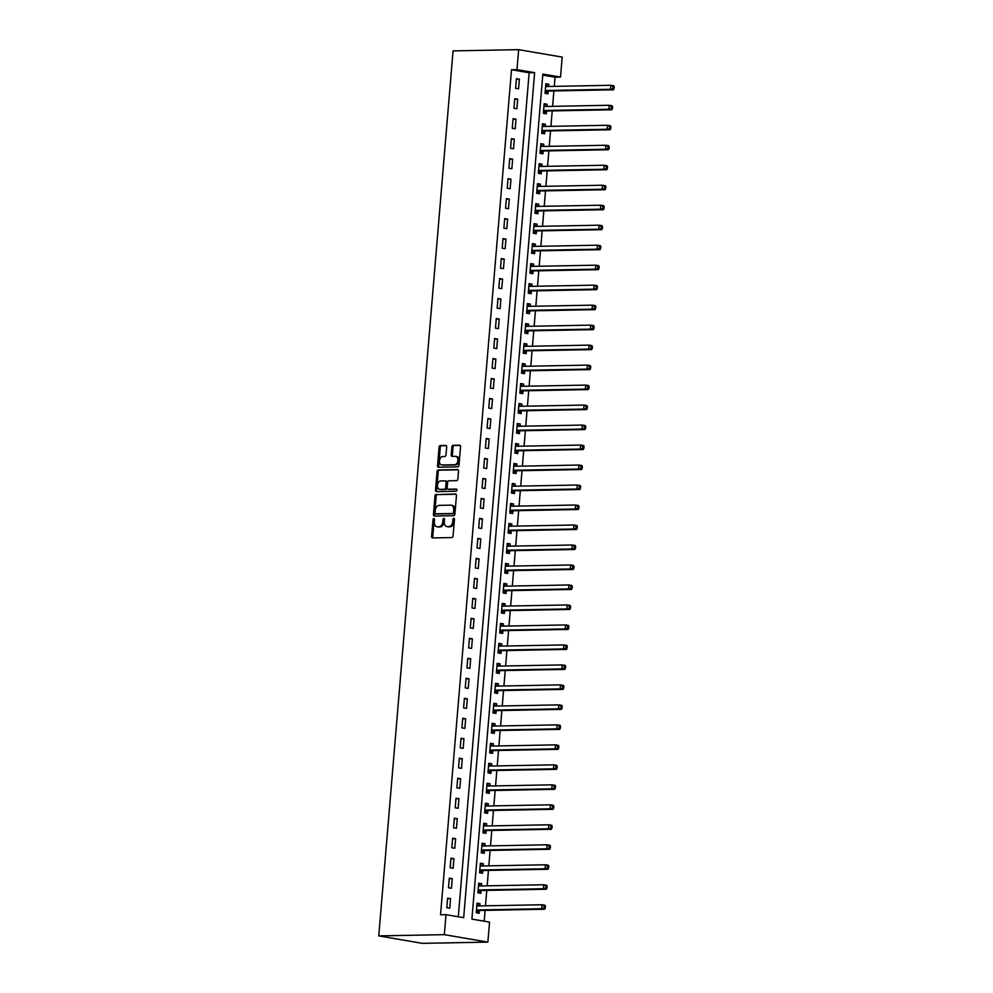 <?xml version="1.0" encoding="UTF-8"?>
<svg xmlns="http://www.w3.org/2000/svg" width="993" height="993" viewBox="0 0 993 993"><rect width="100%" height="100%" fill="white"/><g stroke="black" fill="none" stroke-linecap="round" stroke-linejoin="round"><path stroke-width="1.49" d="M433.842 518.594A1.105 0.745 -80.3 0 0 432.998 519.711L431.607 536.381A1.576 1.067 -80.3 0 0 432.538 537.933L451.852 537.573A1.576 1.067 -80.3 0 0 453.056 535.972L454.459 519.302A1.105 0.745 -80.3 0 0 452.957 519.327L452.771 521.486A5.064 3.401 -80.3 0 1 448.923 526.575L447.309 526.6A5.064 3.401 -80.3 0 1 446.875 526.575A5.064 3.401 -80.3 0 1 444.305 521.648L444.479 519.488A1.105 0.745 -80.3 0 0 442.977 519.513L442.804 521.673A5.064 3.401 -80.3 0 1 438.943 526.762L437.33 526.799A5.064 3.401 -80.3 0 1 436.895 526.762A5.064 3.401 -80.3 0 1 434.326 521.834L434.5 519.674A1.105 0.745 -80.3 0 0 433.842 518.594M434.45 519.14A1.105 0.745 -80.3 0 0 434.177 519.91L432.774 536.58A1.576 1.067 -80.3 0 0 433.184 537.921M454.409 518.768A1.105 0.745 -80.3 0 0 454.136 519.538L453.95 521.685L452.771 521.486M444.43 518.954A1.105 0.745 -80.3 0 0 444.156 519.724L443.97 521.884L442.804 521.673M446.651 447.011A1.576 1.067 -80.3 0 0 445.72 445.46L440.296 445.572A1.576 1.067 -80.3 0 0 439.092 447.16L437.541 465.68A1.576 1.067 -80.3 0 0 438.484 467.231L457.785 466.859A1.576 1.067 -80.3 0 0 459.002 465.27L460.553 446.751A1.576 1.067 -80.3 0 0 459.61 445.199L453.069 445.323A1.576 1.067 -80.3 0 0 451.865 446.912L451.194 454.844A1.576 1.067 -80.3 0 0 452.138 456.395L455.377 456.333A4.233 2.842 -80.3 0 1 455.75 456.358A4.233 2.842 -80.3 0 1 457.872 460.74A4.233 2.842 -80.3 0 1 454.682 464.724L441.959 464.972A4.233 2.842 -80.3 0 1 441.6 464.935A4.233 2.842 -80.3 0 1 439.477 460.553A4.233 2.842 -80.3 0 1 442.667 456.569L444.79 456.532A1.576 1.067 -80.3 0 0 445.994 454.943L446.651 447.011M458.282 916.775L529.157 72.762L511.507 69.733L516.968 69.634L518.656 49.65L453.069 50.891L378.755 935.89L422.298 943.35L487.873 942.109L489.561 922.125L471.898 919.108L542.861 74.065L560.511 77.094L562.199 57.11L518.656 49.65M511.507 69.733L440.544 914.776L446.018 914.677L444.33 934.661L378.755 935.89M436.2 494.377A1.576 1.067 -80.3 0 0 434.996 495.966L433.444 514.486A1.576 1.067 -80.3 0 0 434.375 516.037L453.689 515.677A1.576 1.067 -80.3 0 0 454.893 514.089L456.457 495.569A1.576 1.067 -80.3 0 0 455.514 494.017L437.379 494.576A1.576 1.067 -80.3 0 0 436.175 496.165L434.611 514.684A1.576 1.067 -80.3 0 0 435.021 516.025M435.493 490.083L437.044 471.563A1.576 1.067 -80.3 0 1 438.248 469.974L457.562 469.615A1.576 1.067 -80.3 0 1 458.505 471.154L457.835 479.085A1.576 1.067 -80.3 0 1 456.631 480.674L448.799 480.823A1.576 1.067 -80.3 0 0 447.595 482.412L447.148 487.675A1.576 1.067 -80.3 0 0 448.091 489.214L456.246 489.065A1.105 0.745 -80.3 0 1 456.06 491.262L436.436 491.634A1.576 1.067 -80.3 0 1 435.493 490.083L436.672 490.281L438.223 471.762L437.044 471.563M449.755 908.235L450.561 898.653L447.62 898.144L446.813 907.739L449.755 908.235M451.43 888.251L452.237 878.656L449.295 878.16L448.488 887.754L451.43 888.251M453.106 868.267L453.913 858.672L450.971 858.175L450.164 867.758L453.106 868.267M454.782 848.283L455.588 838.688L452.647 838.179L451.84 847.774L454.782 848.283M456.47 828.299L457.276 818.704L454.335 818.195L453.528 827.79L456.47 828.299M458.145 808.302L458.952 798.72L456.01 798.211L455.204 807.805L458.145 808.302M459.821 788.318L460.628 778.723L457.686 778.227L456.879 787.821L459.821 788.318M461.497 768.334L462.304 758.739L459.362 758.242L458.555 767.825L461.497 768.334M463.185 748.35L463.979 738.755L461.037 738.246L460.231 747.841L463.185 748.35M464.861 728.365L465.667 718.771L462.726 718.262L461.919 727.857L464.861 728.365M466.536 708.369L467.343 698.787L464.401 698.278L463.594 707.872L466.536 708.369M468.212 688.385L469.019 678.79L466.077 678.293L465.27 687.888L468.212 688.385M469.888 668.401L470.694 658.806L467.753 658.309L466.946 667.892L469.888 668.401M471.576 648.417L472.37 638.822L469.428 638.313L468.634 647.908L471.576 648.417M473.251 628.432L474.058 618.838L471.116 618.329L470.31 627.924L473.251 628.432M474.927 608.436L475.734 598.853L472.792 598.345L471.985 607.939L474.927 608.436M476.603 588.452L477.41 578.857L474.468 578.36L473.661 587.955L476.603 588.452M478.278 568.468L479.085 558.873L476.144 558.376L475.337 567.959L478.278 568.468M479.967 548.484L480.773 538.889L477.832 538.38L477.025 547.975L479.967 548.484M481.642 528.499L482.449 518.905L479.507 518.396L478.7 527.991L481.642 528.499M483.318 508.503L484.125 498.92L481.183 498.412L480.376 508.006L483.318 508.503M484.994 488.519L485.8 478.924L482.859 478.427L482.052 488.022L484.994 488.519M486.669 468.535L487.476 458.94L484.534 458.443L483.728 468.026L486.669 468.535M488.357 448.551L489.164 438.956L486.222 438.447L485.416 448.042L488.357 448.551M490.033 428.566L490.84 418.972L487.898 418.463L487.091 428.057L490.033 428.566M491.709 408.57L492.516 398.987L489.574 398.478L488.767 408.073L491.709 408.57M493.384 388.586L494.191 378.991L491.25 378.494L490.443 388.089L493.384 388.586M495.073 368.602L495.867 359.007L492.925 358.51L492.131 368.093L495.073 368.602M496.748 348.617L497.555 339.023L494.613 338.514L493.806 348.109L496.748 348.617M498.424 328.633L499.231 319.038L496.289 318.53L495.482 328.124L498.424 328.633M500.1 308.637L500.906 299.054L497.965 298.545L497.158 308.14L500.1 308.637M501.775 288.653L502.582 279.058L499.64 278.561L498.834 288.156L501.775 288.653M503.463 268.669L504.27 259.074L501.316 258.577L500.522 268.16L503.463 268.669M505.139 248.684L505.946 239.09L503.004 238.581L502.197 248.176L505.139 248.684M506.815 228.7L507.622 219.105L504.68 218.597L503.873 228.191L506.815 228.7M508.49 208.704L509.297 199.121L506.356 198.612L505.549 208.207L508.49 208.704M510.166 188.72L510.973 179.125L508.031 178.628L507.224 188.223L510.166 188.72M511.854 168.736L512.661 159.141L509.719 158.644L508.912 168.227L511.854 168.736M513.53 148.751L514.337 139.157L511.395 138.648L510.588 148.242L513.53 148.751M515.206 128.767L516.012 119.172L513.071 118.663L512.264 128.258L515.206 128.767M516.881 108.771L517.688 99.176L514.746 98.679L513.94 108.274L516.881 108.771M518.569 88.787L519.364 79.192L516.422 78.695L515.615 88.29L518.569 88.787M484.174 921.206L485.093 910.37M485.465 905.815L486.769 890.386M487.153 885.83L488.444 870.402M488.829 865.846L490.12 850.418M490.505 845.862L491.796 830.433M492.18 825.866L493.484 810.437M493.856 805.882L495.159 790.453M495.544 785.897L496.835 770.469M497.22 765.913L498.511 750.485M498.896 745.929L500.187 730.5M500.571 725.933L501.875 710.504M502.247 705.949L503.55 690.52M503.935 685.964L505.226 670.536M505.611 665.98L506.902 650.552M507.286 645.996L508.59 630.567M508.962 626L510.265 610.571M510.65 606.015L511.941 590.587M512.326 586.031L513.617 570.603M514.002 566.047L515.293 550.619M515.677 546.063L516.981 530.634M517.353 526.067L518.656 510.638M519.041 506.082L520.332 490.654M520.717 486.098L522.008 470.67M522.392 466.114L523.683 450.685M524.068 446.13L525.371 430.689M525.744 426.134L527.047 410.705M527.432 406.149L528.723 390.721M529.108 386.165L530.399 370.737M530.783 366.181L532.074 350.752M532.459 346.197L533.762 330.756M534.147 326.2L535.438 310.772M535.823 306.216L537.114 290.788M537.498 286.232L538.789 270.804M539.174 266.248L540.477 250.819M540.85 246.264L542.153 230.823M542.538 226.267L543.829 210.839M544.214 206.283L545.505 190.855M545.889 186.299L547.18 170.87M547.565 166.315L548.868 150.886M549.241 146.331L550.544 130.89M550.929 126.334L552.22 110.906M552.604 106.35L553.895 90.922M554.28 86.366L555.05 77.193L542.774 75.096M479.793 905.926L479.979 903.68L477.037 903.183L476.23 912.778L479.172 913.275L479.396 910.68M481.468 885.942L481.655 883.696L478.713 883.199L477.906 892.794L480.848 893.29L481.071 890.696M483.144 865.946L483.33 863.711L480.389 863.202L479.582 872.797L482.524 873.306L482.747 870.7M484.82 845.962L485.018 843.727L482.077 843.218L481.27 852.813L484.212 853.322L484.423 850.716M486.508 825.977L486.694 823.743L483.752 823.234L482.946 832.829L485.887 833.338L486.111 830.731M488.184 805.993L488.37 803.747L485.428 803.25L484.621 812.845L487.563 813.341L487.786 810.747M489.859 786.009L490.046 783.762L487.104 783.266L486.297 792.861L489.239 793.357L489.462 790.763M491.535 766.013L491.721 763.778L488.779 763.269L487.985 772.864L490.927 773.373L491.138 770.767M493.223 746.028L493.409 743.794L490.468 743.285L489.661 752.88L492.602 753.389L492.813 750.782M494.899 726.044L495.085 723.81L492.143 723.301L491.336 732.896L494.278 733.405L494.502 730.798M496.574 706.06L496.761 703.814L493.819 703.317L493.012 712.912L495.954 713.408L496.177 710.814M498.25 686.076L498.436 683.829L495.495 683.333L494.688 692.928L497.63 693.424L497.853 690.83M499.926 666.08L500.124 663.845L497.17 663.336L496.376 672.931L499.318 673.44L499.529 670.834M501.614 646.095L501.8 643.861L498.858 643.352L498.052 652.947L500.993 653.456L501.204 650.849M503.29 626.111L503.476 623.877L500.534 623.368L499.727 632.963L502.669 633.472L502.892 630.865M504.965 606.127L505.152 603.881L502.21 603.384L501.403 612.979L504.345 613.475L504.568 610.881M506.641 586.143L506.827 583.896L503.885 583.4L503.079 592.995L506.02 593.491L506.244 590.897M508.317 566.147L508.515 563.912L505.574 563.403L504.767 572.998L507.708 573.507L507.919 570.901M510.005 546.162L510.191 543.928L507.249 543.419L506.442 553.014L509.384 553.523L509.595 550.916M511.68 526.178L511.867 523.944L508.925 523.435L508.118 533.03L511.06 533.539L511.283 530.932M513.356 506.194L513.542 503.947L510.601 503.451L509.794 513.046L512.736 513.542L512.959 510.948M515.032 486.21L515.218 483.963L512.276 483.467L511.469 493.062L514.424 493.558L514.635 490.964M516.708 466.214L516.906 463.979L513.964 463.47L513.158 473.065L516.099 473.574L516.31 470.967M518.396 446.229L518.582 443.995L515.64 443.486L514.833 453.081L517.775 453.59L517.998 450.983M520.071 426.245L520.258 424.011L517.316 423.502L516.509 433.097L519.451 433.606L519.674 430.999M521.747 406.261L521.933 404.014L518.991 403.518L518.185 413.113L521.126 413.609L521.35 411.015M523.423 386.277L523.609 384.03L520.667 383.534L519.873 393.129L522.814 393.625L523.026 391.031M525.111 366.28L525.297 364.046L522.355 363.537L521.548 373.132L524.49 373.641L524.701 371.034M526.786 346.296L526.973 344.062L524.031 343.553L523.224 353.148L526.166 353.657L526.389 351.05M528.462 326.312L528.648 324.078L525.707 323.569L524.9 333.164L527.842 333.673L528.065 331.066M530.138 306.328L530.324 304.081L527.382 303.585L526.575 313.18L529.517 313.676L529.741 311.082M531.814 286.344L532.012 284.097L529.07 283.601L528.264 293.196L531.205 293.692L531.416 291.098M533.502 266.347L533.688 264.113L530.746 263.604L529.939 273.199L532.881 273.708L533.092 271.101M535.177 246.363L535.364 244.129L532.422 243.62L531.615 253.215L534.557 253.724L534.78 251.117M536.853 226.379L537.039 224.145L534.097 223.636L533.291 233.231L536.232 233.74L536.456 231.133M538.529 206.395L538.715 204.148L535.773 203.652L534.966 213.247L537.908 213.743L538.132 211.149M540.204 186.411L540.403 184.164L537.461 183.668L536.654 193.263L539.596 193.759L539.807 191.165M541.893 166.414L542.079 164.18L539.137 163.671L538.33 173.266L541.272 173.775L541.495 171.168M543.568 146.43L543.754 144.196L540.813 143.687L540.006 153.282L542.948 153.791L543.171 151.184M545.244 126.446L545.43 124.212L542.488 123.703L541.681 133.298L544.623 133.807L544.847 131.2M546.92 106.462L547.106 104.215L544.164 103.719L543.37 113.314L546.311 113.81L546.522 111.216M548.608 86.478L548.794 84.231L545.852 83.735L545.045 93.33L547.987 93.826L548.198 91.232M555.05 77.193L560.511 77.094M446.018 914.677L463.669 917.693L534.631 72.663L516.968 69.634M444.33 934.661L487.873 942.109M529.157 72.762L534.631 72.663M479.979 903.68L476.988 903.742M481.655 883.696L478.663 883.758M483.33 863.711L480.351 863.773M485.018 843.727L482.027 843.777M486.694 823.743L483.703 823.793M488.37 803.747L485.378 803.809M490.046 783.762L487.054 783.825M491.721 763.778L488.742 763.84M493.409 743.794L490.418 743.844M495.085 723.81L492.094 723.86M496.761 703.814L493.769 703.876M498.436 683.829L495.445 683.892M500.124 663.845L497.133 663.907M501.8 643.861L498.809 643.911M503.476 623.877L500.484 623.927M505.152 603.881L502.16 603.943M506.827 583.896L503.848 583.958M508.515 563.912L505.524 563.974M510.191 543.928L507.2 543.978M511.867 523.944L508.875 523.994M513.542 503.947L510.551 504.01M515.218 483.963L512.239 484.025M516.906 463.979L513.915 464.041M518.582 443.995L515.59 444.045M520.258 424.011L517.266 424.061M521.933 404.014L518.942 404.077M523.609 384.03L520.63 384.092M525.297 364.046L522.306 364.108M526.973 344.062L523.981 344.112M528.648 324.078L525.657 324.128M530.324 304.081L527.345 304.143M532.012 284.097L529.021 284.159M533.688 264.113L530.696 264.175M535.364 244.129L532.372 244.179M537.039 224.145L534.048 224.195M538.715 204.148L535.736 204.21M540.403 184.164L537.412 184.226M542.079 164.18L539.087 164.242M543.754 144.196L540.763 144.246M545.43 124.212L542.439 124.262M547.106 104.215L544.127 104.277M548.794 84.231L545.802 84.293M450.561 898.653L447.57 898.702M452.237 878.656L449.246 878.718M453.913 858.672L450.921 858.734M455.588 838.688L452.609 838.737M457.276 818.704L454.285 818.753M458.952 798.72L455.961 798.769M460.628 778.723L457.636 778.785M462.304 758.739L459.312 758.801M463.979 738.755L461 738.804M465.667 718.771L462.676 718.82M467.343 698.787L464.352 698.836M469.019 678.79L466.027 678.852M470.694 658.806L467.703 658.868M472.37 638.822L469.391 638.871M474.058 618.838L471.067 618.887M475.734 598.853L472.742 598.903M477.41 578.857L474.418 578.919M479.085 558.873L476.106 558.935M480.773 538.889L477.782 538.938M482.449 518.905L479.458 518.954M484.125 498.92L481.133 498.97M485.8 478.924L482.809 478.986M487.476 458.94L484.497 459.002M489.164 438.956L486.173 439.005M490.84 418.972L487.848 419.021M492.516 398.987L489.524 399.037M494.191 378.991L491.2 379.053M495.867 359.007L492.888 359.069M497.555 339.023L494.564 339.072M499.231 319.038L496.239 319.088M500.906 299.054L497.915 299.104M502.582 279.058L499.591 279.12M504.27 259.074L501.279 259.136M505.946 239.09L502.954 239.139M507.622 219.105L504.63 219.155M509.297 199.121L506.306 199.171M510.973 179.125L507.994 179.187M512.661 159.141L509.67 159.203M514.337 139.157L511.345 139.206M516.012 119.172L513.021 119.222M517.688 99.176L514.697 99.238M519.364 79.192L516.385 79.254M437.665 526.849A5.064 3.401 -80.3 0 0 438.074 526.96A5.064 3.401 -80.3 0 0 438.509 526.998L437.33 526.799M443.97 521.884A5.064 3.401 -80.3 0 1 440.122 526.96L438.509 526.998M447.632 526.662A5.064 3.401 -80.3 0 0 448.054 526.774A5.064 3.401 -80.3 0 0 448.488 526.811L447.309 526.6M453.95 521.685A5.064 3.401 -80.3 0 1 450.102 526.774L448.488 526.811M456.048 494.229L437.379 494.576M435.083 512.736A1.105 0.745 -80.3 0 0 435.741 513.815L452.696 513.493A1.105 0.745 -80.3 0 0 453.54 512.388L453.727 510.104A5.064 3.401 -80.3 0 0 451.157 505.189A5.064 3.401 -80.3 0 0 450.723 505.152L439.129 505.375A5.064 3.401 -80.3 0 0 435.282 510.452L435.083 512.736M436.734 513.989A1.105 0.745 -80.3 0 0 436.92 514.014L435.741 513.815M451.157 505.189L452.324 505.387A5.064 3.401 -80.3 0 1 454.906 510.315L454.72 512.587A1.105 0.745 -80.3 0 1 453.875 513.704L436.92 514.014M458.096 469.826L439.427 470.173A1.576 1.067 -80.3 0 0 438.223 471.762M449.01 489.375A1.576 1.067 -80.3 0 0 449.27 489.425L456.681 489.276M440.669 480.972A4.233 2.842 -80.3 0 0 437.479 484.956A4.233 2.842 -80.3 0 0 439.601 489.338A4.233 2.842 -80.3 0 0 439.973 489.375L444.442 489.288A1.576 1.067 -80.3 0 0 445.646 487.7L446.093 482.437A1.576 1.067 -80.3 0 0 445.149 480.885L440.669 480.972M440.433 489.45A4.233 2.842 -80.3 0 0 440.78 489.549A4.233 2.842 -80.3 0 0 441.14 489.574L439.973 489.375M445.423 480.935L446.329 481.096A1.576 1.067 -80.3 0 1 447.272 482.635L446.825 487.898A1.576 1.067 -80.3 0 1 445.621 489.487L441.14 489.574M436.672 490.281A1.576 1.067 -80.3 0 0 437.069 491.622M442.431 465.047A4.233 2.842 -80.3 0 0 442.779 465.146A4.233 2.842 -80.3 0 0 443.139 465.171L441.959 464.972M456.557 456.532A4.233 2.842 -80.3 0 1 456.917 456.557A4.233 2.842 -80.3 0 1 459.051 460.938A4.233 2.842 -80.3 0 1 455.849 464.935L443.139 465.171M460.144 445.423L454.248 445.534A1.576 1.067 -80.3 0 0 453.044 447.123L452.374 455.042A1.576 1.067 -80.3 0 0 452.783 456.383M446.254 445.683L441.475 445.77A1.576 1.067 -80.3 0 0 440.271 447.359L438.72 465.878A1.576 1.067 -80.3 0 0 439.117 467.219M479.172 905.939L476.913 904.586M476.255 912.493L479.532 910.593A1.614 1.08 99.7 0 1 479.954 910.469L544.66 909.253L541.719 908.744L542.054 904.747L477.348 905.964A1.614 1.08 99.7 0 1 476.95 905.864L476.814 905.777M476.454 910.171L476.59 910.085A1.614 1.08 99.7 0 1 477.012 909.973L541.719 908.744L545.294 907.875L545.43 906.274L544.251 906.075L544.127 907.676M544.251 906.075L542.054 904.747L544.996 905.256L545.43 906.274M545.294 907.875L544.66 909.253M480.848 885.955L478.601 884.602M477.931 892.508L481.22 890.609A1.614 1.08 99.7 0 1 481.63 890.485L546.336 889.269L543.394 888.76L543.73 884.763L479.023 885.979A1.614 1.08 99.7 0 1 478.626 885.88L478.502 885.793M478.129 890.187L478.278 890.1A1.614 1.08 99.7 0 1 478.688 889.976L543.394 888.76L546.982 887.891L547.106 886.29L545.939 886.091L545.802 887.692M545.939 886.091L543.73 884.763L546.671 885.272L547.106 886.29M546.982 887.891L546.336 889.269M482.536 865.958L480.277 864.605M479.607 872.524L482.896 870.625A1.614 1.08 99.7 0 1 483.306 870.501L548.012 869.285L545.07 868.776L545.405 864.779L480.699 865.995A1.614 1.08 99.7 0 1 480.302 865.884L480.178 865.809M479.805 870.203L479.954 870.116A1.614 1.08 99.7 0 1 480.364 869.992L545.07 868.776L548.657 867.907L548.794 866.306L547.615 866.107L547.478 867.696M547.615 866.107L545.405 864.779L548.347 865.275L548.794 866.306M548.657 867.907L548.012 869.285M484.212 845.974L481.953 844.621M481.295 852.54L484.572 850.629A1.614 1.08 99.7 0 1 484.994 850.517L549.7 849.288L546.758 848.792L547.093 844.795L482.387 846.011A1.614 1.08 99.7 0 1 481.99 845.899L481.853 845.825M481.481 850.219L481.63 850.132A1.614 1.08 99.7 0 1 482.052 850.008L546.758 848.792L550.333 847.91L550.47 846.321L549.29 846.11L549.154 847.712M549.29 846.11L547.093 844.795L550.035 845.291L550.47 846.321M550.333 847.91L549.7 849.288M485.887 825.99L483.628 824.637M482.97 832.544L486.247 830.644A1.614 1.08 99.7 0 1 486.669 830.52L551.376 829.304L548.434 828.807L548.769 824.798L484.063 826.027A1.614 1.08 99.7 0 1 483.665 825.915L483.529 825.841M483.157 830.222L483.306 830.148A1.614 1.08 99.7 0 1 483.728 830.024L548.434 828.807L552.009 827.926L552.145 826.325L550.966 826.126L550.842 827.728M550.966 826.126L548.769 824.798L551.711 825.307L552.145 826.325M552.009 827.926L551.376 829.304M487.563 806.006L485.316 804.653M484.646 812.559L487.923 810.66A1.614 1.08 99.7 0 1 488.345 810.536L553.051 809.32L550.11 808.811L550.445 804.814L485.738 806.031A1.614 1.08 99.7 0 1 485.341 805.931L485.205 805.844M484.845 810.238L484.981 810.151A1.614 1.08 99.7 0 1 485.403 810.04L550.11 808.811L553.697 807.942L553.821 806.341L552.654 806.142L552.518 807.743M552.654 806.142L550.445 804.814L553.386 805.323L553.821 806.341M553.697 807.942L553.051 809.32M489.239 786.022L486.992 784.669M486.322 792.575L489.611 790.676A1.614 1.08 99.7 0 1 490.021 790.552L554.727 789.336L551.785 788.827L552.12 784.83L487.414 786.046A1.614 1.08 99.7 0 1 487.017 785.947L486.893 785.86M486.52 790.254L486.669 790.167A1.614 1.08 99.7 0 1 487.079 790.043L551.785 788.827L555.372 787.958L555.509 786.357L554.33 786.158L554.193 787.759M554.33 786.158L552.12 784.83L555.062 785.339L555.509 786.357M555.372 787.958L554.727 789.336M490.927 766.025L488.668 764.672M487.997 772.591L491.287 770.692A1.614 1.08 99.7 0 1 491.709 770.568L556.403 769.352L553.461 768.843L553.796 764.846L489.102 766.062A1.614 1.08 99.7 0 1 488.693 765.951L488.568 765.876M488.196 770.27L488.345 770.183A1.614 1.08 99.7 0 1 488.755 770.059L553.461 768.843L557.048 767.974L557.185 766.373L556.006 766.174L555.869 767.763M556.006 766.174L553.796 764.846L556.75 765.342L557.185 766.373M557.048 767.974L556.403 769.352M492.602 746.041L490.343 744.688M489.686 752.607L492.962 750.696A1.614 1.08 99.7 0 1 493.384 750.584L558.091 749.355L555.149 748.859L555.484 744.862L490.778 746.078A1.614 1.08 99.7 0 1 490.381 745.966L490.244 745.892M489.872 750.286L490.021 750.199A1.614 1.08 99.7 0 1 490.443 750.075L555.149 748.859L558.724 747.977L558.86 746.388L557.681 746.177L557.545 747.779M557.681 746.177L555.484 744.862L558.426 745.358L558.86 746.388M558.724 747.977L558.091 749.355M494.278 726.057L492.019 724.704M491.361 732.611L494.638 730.711A1.614 1.08 99.7 0 1 495.06 730.587L559.767 729.371L556.825 728.874L557.16 724.865L492.454 726.094A1.614 1.08 99.7 0 1 492.056 725.982L491.92 725.908M491.56 730.289L491.696 730.215A1.614 1.08 99.7 0 1 492.118 730.091L556.825 728.874L560.4 727.993L560.536 726.392L559.357 726.193L559.233 727.795M559.357 726.193L557.16 724.865L560.102 725.374L560.536 726.392M560.4 727.993L559.767 729.371M495.954 706.073L493.707 704.72M493.037 712.626L496.314 710.727A1.614 1.08 99.7 0 1 496.736 710.603L561.442 709.387L558.5 708.878L558.836 704.881L494.129 706.097A1.614 1.08 99.7 0 1 493.732 705.998L493.595 705.911M493.236 710.305L493.372 710.218A1.614 1.08 99.7 0 1 493.794 710.107L558.5 708.878L562.088 708.009L562.212 706.408L561.045 706.209L560.908 707.81M561.045 706.209L558.836 704.881L561.777 705.39L562.212 706.408M562.088 708.009L561.442 709.387M497.63 686.076L495.383 684.736M494.713 692.642L498.002 690.743A1.614 1.08 99.7 0 1 498.412 690.619L563.118 689.403L560.176 688.894L560.511 684.897L495.805 686.113A1.614 1.08 99.7 0 1 495.408 686.014L495.284 685.927M494.911 690.321L495.06 690.234A1.614 1.08 99.7 0 1 495.47 690.11L560.176 688.894L563.763 688.025L563.9 686.424L562.721 686.225L562.584 687.826M562.721 686.225L560.511 684.897L563.453 685.406L563.9 686.424M563.763 688.025L563.118 689.403M499.318 666.092L497.059 664.739M496.388 672.658L499.678 670.759A1.614 1.08 99.7 0 1 500.1 670.635L564.806 669.419L561.864 668.91L562.199 664.913L497.493 666.129A1.614 1.08 99.7 0 1 497.083 666.018L496.959 665.943M496.587 670.337L496.736 670.25A1.614 1.08 99.7 0 1 497.158 670.126L561.864 668.91L565.439 668.041L565.576 666.44L564.396 666.241L564.26 667.83M564.396 666.241L562.199 664.913L565.141 665.409L565.576 666.44M565.439 668.041L564.806 669.419M500.993 646.108L498.734 644.755M498.076 652.674L501.353 650.763A1.614 1.08 99.7 0 1 501.775 650.638L566.482 649.422L563.54 648.925L563.875 644.929L499.169 646.145A1.614 1.08 99.7 0 1 498.771 646.033L498.635 645.959M498.263 650.353L498.412 650.266A1.614 1.08 99.7 0 1 498.834 650.142L563.54 648.925L567.115 648.044L567.251 646.455L566.072 646.244L565.936 647.846M566.072 646.244L563.875 644.929L566.817 645.425L567.251 646.455M567.115 648.044L566.482 649.422M502.669 626.124L500.41 624.771M499.752 632.678L503.029 630.778A1.614 1.08 99.7 0 1 503.451 630.654L568.157 629.438L565.216 628.941L565.551 624.932L500.844 626.161A1.614 1.08 99.7 0 1 500.447 626.049L500.311 625.975M499.951 630.356L500.087 630.282A1.614 1.08 99.7 0 1 500.509 630.158L565.216 628.941L568.79 628.06L568.927 626.459L567.748 626.26L567.624 627.861M567.748 626.26L565.551 624.932L568.492 625.441L568.927 626.459M568.79 628.06L568.157 629.438M504.345 606.14L502.098 604.787M501.428 612.693L504.717 610.794A1.614 1.08 99.7 0 1 505.127 610.67L569.833 609.454L566.891 608.945L567.226 604.948L502.52 606.164A1.614 1.08 99.7 0 1 502.123 606.065L501.999 605.978M501.626 610.372L501.775 610.285A1.614 1.08 99.7 0 1 502.185 610.174L566.891 608.945L570.479 608.076L570.603 606.475L569.436 606.276L569.299 607.877M569.436 606.276L567.226 604.948L570.168 605.457L570.603 606.475M570.479 608.076L569.833 609.454M506.033 586.143L503.774 584.803M503.103 592.709L506.393 590.81A1.614 1.08 99.7 0 1 506.802 590.686L571.509 589.47L568.567 588.961L568.902 584.964L504.196 586.18A1.614 1.08 99.7 0 1 503.799 586.081L503.674 585.994M503.302 590.388L503.451 590.301A1.614 1.08 99.7 0 1 503.861 590.177L568.567 588.961L572.154 588.092L572.291 586.491L571.112 586.292L570.975 587.893M571.112 586.292L568.902 584.964L571.844 585.473L572.291 586.491M572.154 588.092L571.509 589.47M507.708 566.159L505.449 564.806M504.792 572.725L508.068 570.826A1.614 1.08 99.7 0 1 508.49 570.702L573.197 569.486L570.255 568.977L570.59 564.98L505.884 566.196A1.614 1.08 99.7 0 1 505.487 566.084L505.35 566.01M504.978 570.404L505.127 570.317A1.614 1.08 99.7 0 1 505.549 570.193L570.255 568.977L573.83 568.108L573.966 566.506L572.787 566.308L572.651 567.897M572.787 566.308L570.59 564.98L573.532 565.476L573.966 566.506M573.83 568.108L573.197 569.486M509.384 546.175L507.125 544.822M506.467 552.729L509.744 550.83A1.614 1.08 99.7 0 1 510.166 550.705L574.873 549.489L571.931 548.992L572.266 544.996L507.56 546.212A1.614 1.08 99.7 0 1 507.162 546.1L507.026 546.026M506.653 550.42L506.802 550.333A1.614 1.08 99.7 0 1 507.224 550.209L571.931 548.992L575.506 548.111L575.642 546.522L574.463 546.311L574.326 547.913M574.463 546.311L572.266 544.996L575.208 545.492L575.642 546.522M575.506 548.111L574.873 549.489M511.06 526.191L508.801 524.838M508.143 532.745L511.42 530.845A1.614 1.08 99.7 0 1 511.842 530.721L576.548 529.505L573.606 529.008L573.942 524.999L509.235 526.228A1.614 1.08 99.7 0 1 508.838 526.116L508.701 526.042M508.342 530.423L508.478 530.349A1.614 1.08 99.7 0 1 508.9 530.225L573.606 529.008L577.181 528.127L577.318 526.526L576.151 526.327L576.014 527.928M576.151 526.327L573.942 524.999L576.883 525.508L577.318 526.526M577.181 528.127L576.548 529.505M512.736 506.207L510.489 504.854M509.819 512.76L513.108 510.861A1.614 1.08 99.7 0 1 513.518 510.737L578.224 509.521L575.282 509.012L575.617 505.015L510.911 506.231A1.614 1.08 99.7 0 1 510.514 506.132L510.39 506.045M510.017 510.439L510.166 510.352A1.614 1.08 99.7 0 1 510.576 510.228L575.282 509.012L578.869 508.143L579.006 506.542L577.827 506.343L577.69 507.944M577.827 506.343L575.617 505.015L578.559 505.524L579.006 506.542M578.869 508.143L578.224 509.521M514.424 486.21L512.165 484.869M511.494 492.776L514.784 490.877A1.614 1.08 99.7 0 1 515.193 490.753L579.9 489.537L576.958 489.028L577.293 485.031L512.587 486.247A1.614 1.08 99.7 0 1 512.189 486.148L512.065 486.061M511.693 490.455L511.842 490.368A1.614 1.08 99.7 0 1 512.251 490.244L576.958 489.028L580.545 488.159L580.682 486.558L579.502 486.359L579.366 487.96M579.502 486.359L577.293 485.031L580.235 485.54L580.682 486.558M580.545 488.159L579.9 489.537M516.099 466.226L513.84 464.873M513.182 472.792L516.459 470.893A1.614 1.08 99.7 0 1 516.881 470.769L581.588 469.552L578.646 469.044L578.981 465.047L514.275 466.263A1.614 1.08 99.7 0 1 513.877 466.151L513.741 466.077M513.369 470.471L513.518 470.384A1.614 1.08 99.7 0 1 513.94 470.26L578.646 469.044L582.221 468.175L582.357 466.573L581.178 466.375L581.042 467.964M581.178 466.375L578.981 465.047L581.923 465.543L582.357 466.573M582.221 468.175L581.588 469.552M517.775 446.242L515.516 444.889M514.858 452.796L518.135 450.896A1.614 1.08 99.7 0 1 518.557 450.772L583.263 449.556L580.322 449.059L580.657 445.063L515.95 446.279A1.614 1.08 99.7 0 1 515.553 446.167L515.417 446.093M515.057 450.487L515.193 450.4A1.614 1.08 99.7 0 1 515.615 450.276L580.322 449.059L583.896 448.178L584.033 446.589L582.854 446.378L582.73 447.98M582.854 446.378L580.657 445.063L583.599 445.559L584.033 446.589M583.896 448.178L583.263 449.556M519.451 426.258L517.204 424.905M516.534 432.811L519.811 430.912A1.614 1.08 99.7 0 1 520.233 430.788L584.939 429.572L581.997 429.075L582.332 425.066L517.626 426.295A1.614 1.08 99.7 0 1 517.229 426.183L517.092 426.109M516.732 430.49L516.869 430.416A1.614 1.08 99.7 0 1 517.291 430.292L581.997 429.075L585.585 428.194L585.709 426.593L584.542 426.394L584.405 427.995M584.542 426.394L582.332 425.066L585.274 425.575L585.709 426.593M585.585 428.194L584.939 429.572M521.126 406.274L518.88 404.921M518.209 412.827L521.499 410.928A1.614 1.08 99.7 0 1 521.908 410.804L586.615 409.588L583.673 409.079L584.008 405.082L519.302 406.298A1.614 1.08 99.7 0 1 518.905 406.199L518.78 406.112M518.408 410.506L518.557 410.419A1.614 1.08 99.7 0 1 518.967 410.295L583.673 409.079L587.26 408.21L587.397 406.609L586.218 406.41L586.081 408.011M586.218 406.41L584.008 405.082L586.95 405.591L587.397 406.609M587.26 408.21L586.615 409.588M522.814 386.277L520.555 384.936M519.885 392.843L523.174 390.944A1.614 1.08 99.7 0 1 523.596 390.82L588.303 389.604L585.349 389.095L585.696 385.098L520.99 386.314A1.614 1.08 99.7 0 1 520.58 386.215L520.456 386.128M520.084 390.522L520.233 390.435A1.614 1.08 99.7 0 1 520.655 390.311L585.349 389.095L588.936 388.226L589.072 386.625L587.893 386.426L587.757 388.027M587.893 386.426L585.696 385.098L588.638 385.607L589.072 386.625M588.936 388.226L588.303 389.604M524.49 366.293L522.231 364.94M521.573 372.859L524.85 370.96A1.614 1.08 99.7 0 1 525.272 370.836L589.979 369.607L587.037 369.111L587.372 365.114L522.666 366.33A1.614 1.08 99.7 0 1 522.268 366.218L522.132 366.144M521.759 370.538L521.908 370.451A1.614 1.08 99.7 0 1 522.33 370.327L587.037 369.111L590.612 368.242L590.748 366.64L589.569 366.429L589.432 368.031M589.569 366.429L587.372 365.114L590.314 365.61L590.748 366.64M590.612 368.242L589.979 369.607M526.166 346.309L523.907 344.956M523.249 352.863L526.526 350.963A1.614 1.08 99.7 0 1 526.948 350.839L591.654 349.623L588.712 349.126L589.048 345.13L524.341 346.346A1.614 1.08 99.7 0 1 523.944 346.234L523.808 346.16M523.448 350.554L523.584 350.467A1.614 1.08 99.7 0 1 524.006 350.343L588.712 349.126L592.287 348.245L592.424 346.656L591.245 346.445L591.12 348.046M591.245 346.445L589.048 345.13L591.989 345.626L592.424 346.656M592.287 348.245L591.654 349.623M527.842 326.325L525.595 324.972M524.925 332.878L528.214 330.979A1.614 1.08 99.7 0 1 528.624 330.855L593.33 329.639L590.388 329.142L590.723 325.133L526.017 326.362A1.614 1.08 99.7 0 1 525.62 326.25L525.496 326.176M525.123 330.557L525.26 330.483A1.614 1.08 99.7 0 1 525.682 330.359L590.388 329.142L593.975 328.261L594.099 326.66L592.933 326.461L592.796 328.062M592.933 326.461L590.723 325.133L593.665 325.642L594.099 326.66M593.975 328.261L593.33 329.639M529.53 306.341L527.271 304.988M526.6 312.894L529.89 310.995A1.614 1.08 99.7 0 1 530.299 310.871L595.006 309.655L592.064 309.146L592.399 305.149L527.693 306.365A1.614 1.08 99.7 0 1 527.295 306.266L527.171 306.179M526.799 310.573L526.948 310.486A1.614 1.08 99.7 0 1 527.357 310.362L592.064 309.146L595.651 308.277L595.788 306.676L594.608 306.477L594.472 308.078M594.608 306.477L592.399 305.149L595.341 305.658L595.788 306.676M595.651 308.277L595.006 309.655M531.205 286.344L528.946 285.003M528.288 292.91L531.565 291.011A1.614 1.08 99.7 0 1 531.987 290.887L596.694 289.671L593.752 289.162L594.087 285.165L529.381 286.381A1.614 1.08 99.7 0 1 528.984 286.282L528.847 286.195M528.475 290.589L528.624 290.502A1.614 1.08 99.7 0 1 529.046 290.378L593.752 289.162L597.327 288.293L597.463 286.692L596.284 286.493L596.148 288.094M596.284 286.493L594.087 285.165L597.029 285.674L597.463 286.692M597.327 288.293L596.694 289.671M532.881 266.36L530.622 265.007M529.964 272.926L533.241 271.027A1.614 1.08 99.7 0 1 533.663 270.903L598.369 269.674L595.428 269.177L595.763 265.181L531.056 266.397A1.614 1.08 99.7 0 1 530.659 266.285L530.523 266.211M530.15 270.605L530.299 270.518A1.614 1.08 99.7 0 1 530.721 270.394L595.428 269.177L599.002 268.309L599.139 266.707L597.96 266.496L597.823 268.098M597.96 266.496L595.763 265.181L598.705 265.677L599.139 266.707M599.002 268.309L598.369 269.674M534.557 246.376L532.298 245.023M531.64 252.93L534.917 251.03A1.614 1.08 99.7 0 1 535.339 250.906L600.045 249.69L597.103 249.193L597.438 245.197L532.732 246.413A1.614 1.08 99.7 0 1 532.335 246.301L532.198 246.227M531.838 250.621L531.975 250.534A1.614 1.08 99.7 0 1 532.397 250.41L597.103 249.193L600.678 248.312L600.815 246.723L599.635 246.512L599.511 248.113M599.635 246.512L597.438 245.197L600.38 245.693L600.815 246.723M600.678 248.312L600.045 249.69M536.232 226.392L533.986 225.039M533.315 232.945L536.605 231.046A1.614 1.08 99.7 0 1 537.014 230.922L601.721 229.706L598.779 229.197L599.114 225.2L534.408 226.429A1.614 1.08 99.7 0 1 534.011 226.317L533.886 226.243M533.514 230.624L533.663 230.55A1.614 1.08 99.7 0 1 534.073 230.426L598.779 229.197L602.366 228.328L602.503 226.727L601.324 226.528L601.187 228.129M601.324 226.528L599.114 225.2L602.056 225.709L602.503 226.727M602.366 228.328L601.721 229.706M537.921 206.407L535.661 205.054M534.991 212.961L538.28 211.062A1.614 1.08 99.7 0 1 538.69 210.938L603.396 209.722L600.455 209.213L600.79 205.216L536.083 206.432A1.614 1.08 99.7 0 1 535.686 206.333L535.562 206.246M535.19 210.64L535.339 210.553A1.614 1.08 99.7 0 1 535.748 210.429L600.455 209.213L604.042 208.344L604.178 206.743L602.999 206.544L602.863 208.145M602.999 206.544L600.79 205.216L603.732 205.725L604.178 206.743M604.042 208.344L603.396 209.722M539.596 186.411L537.337 185.07M536.679 192.977L539.956 191.078A1.614 1.08 99.7 0 1 540.378 190.954L605.085 189.737L602.143 189.229L602.478 185.232L537.772 186.448A1.614 1.08 99.7 0 1 537.374 186.349L537.238 186.262M536.865 190.656L537.014 190.569A1.614 1.08 99.7 0 1 537.436 190.445L602.143 189.229L605.718 188.36L605.854 186.758L604.675 186.56L604.538 188.161M604.675 186.56L602.478 185.232L605.42 185.741L605.854 186.758M605.718 188.36L605.085 189.737M541.272 166.427L539.013 165.074M538.355 172.993L541.632 171.094A1.614 1.08 99.7 0 1 542.054 170.97L606.76 169.741L603.818 169.244L604.154 165.248L539.447 166.464A1.614 1.08 99.7 0 1 539.05 166.352L538.914 166.278M538.541 170.672L538.69 170.585A1.614 1.08 99.7 0 1 539.112 170.461L603.818 169.244L607.393 168.376L607.53 166.774L606.351 166.563L606.226 168.165M606.351 166.563L604.154 165.248L607.095 165.744L607.53 166.774M607.393 168.376L606.76 169.741M542.948 146.443L540.701 145.09M540.031 152.996L543.308 151.097A1.614 1.08 99.7 0 1 543.73 150.973L608.436 149.757L605.494 149.26L605.829 145.263L541.123 146.48A1.614 1.08 99.7 0 1 540.726 146.368L540.589 146.294M540.229 150.688L540.366 150.601A1.614 1.08 99.7 0 1 540.788 150.477L605.494 149.26L609.081 148.379L609.206 146.79L608.039 146.579L607.902 148.18M608.039 146.579L605.829 145.263L608.771 145.76L609.206 146.79M609.081 148.379L608.436 149.757M544.623 126.459L542.377 125.106M541.706 133.012L544.996 131.113A1.614 1.08 99.7 0 1 545.405 130.989L610.112 129.773L607.17 129.264L607.505 125.267L542.799 126.496A1.614 1.08 99.7 0 1 542.401 126.384L542.277 126.31M541.905 130.691L542.054 130.617A1.614 1.08 99.7 0 1 542.463 130.493L607.17 129.264L610.757 128.395L610.894 126.794L609.714 126.595L609.578 128.196M609.714 126.595L607.505 125.267L610.447 125.776L610.894 126.794M610.757 128.395L610.112 129.773M546.311 106.474L544.052 105.121M543.382 113.028L546.671 111.129A1.614 1.08 99.7 0 1 547.093 111.005L611.787 109.789L608.846 109.28L609.181 105.283L544.487 106.499A1.614 1.08 99.7 0 1 544.077 106.4L543.953 106.313M543.581 110.707L543.73 110.62A1.614 1.08 99.7 0 1 544.139 110.496L608.846 109.28L612.433 108.411L612.569 106.81L611.39 106.611L611.254 108.212M611.39 106.611L609.181 105.283L612.135 105.792L612.569 106.81M612.433 108.411L611.787 109.789M547.987 86.478L545.728 85.137M545.07 93.044L548.347 91.145A1.614 1.08 99.7 0 1 548.769 91.021L613.475 89.804L610.534 89.296L610.869 85.299L546.162 86.515A1.614 1.08 99.7 0 1 545.765 86.416L545.629 86.329M545.256 90.723L545.405 90.636A1.614 1.08 99.7 0 1 545.827 90.512L610.534 89.296L614.108 88.427L614.245 86.825L613.066 86.627L612.929 88.216M613.066 86.627L610.869 85.299L613.811 85.808L614.245 86.825M614.108 88.427L613.475 89.804M434.177 519.91L432.998 519.711M454.136 519.538L452.957 519.327M444.156 519.724L442.977 519.513M440.122 526.96L438.943 526.762M450.102 526.774L448.923 526.575M432.774 536.58L431.607 536.381M434.611 514.684L433.444 514.486M436.175 496.165L434.996 495.966M453.875 513.704L452.696 513.493M454.72 512.587L453.54 512.388M454.906 510.315L453.727 510.104M439.427 470.173L438.248 469.974M449.27 489.425L448.091 489.214M445.621 489.487L444.442 489.288M446.825 487.898L445.646 487.7M447.272 482.635L446.093 482.437M455.849 464.935L454.682 464.724M452.374 455.042L451.194 454.844M453.044 447.123L451.865 446.912M454.248 445.534L453.069 445.323M438.72 465.878L437.541 465.68M440.271 447.359L439.092 447.16M441.475 445.77L440.296 445.572M479.532 910.593L476.59 910.085M479.954 910.469L477.012 909.973M481.22 890.609L478.278 890.1M481.63 890.485L478.688 889.976M482.896 870.625L479.954 870.116M483.306 870.501L480.364 869.992M484.572 850.629L481.63 850.132M484.994 850.517L482.052 850.008M486.247 830.644L483.306 830.148M486.669 830.52L483.728 830.024M487.923 810.66L484.981 810.151M488.345 810.536L485.403 810.04M489.611 790.676L486.669 790.167M490.021 790.552L487.079 790.043M491.287 770.692L488.345 770.183M491.709 770.568L488.755 770.059M492.962 750.696L490.021 750.199M493.384 750.584L490.443 750.075M494.638 730.711L491.696 730.215M495.06 730.587L492.118 730.091M496.314 710.727L493.372 710.218M496.736 710.603L493.794 710.107M498.002 690.743L495.06 690.234M498.412 690.619L495.47 690.11M499.678 670.759L496.736 670.25M500.1 670.635L497.158 670.126M501.353 650.763L498.412 650.266M501.775 650.638L498.834 650.142M503.029 630.778L500.087 630.282M503.451 630.654L500.509 630.158M504.717 610.794L501.775 610.285M505.127 610.67L502.185 610.174M506.393 590.81L503.451 590.301M506.802 590.686L503.861 590.177M508.068 570.826L505.127 570.317M508.49 570.702L505.549 570.193M509.744 550.83L506.802 550.333M510.166 550.705L507.224 550.209M511.42 530.845L508.478 530.349M511.842 530.721L508.9 530.225M513.108 510.861L510.166 510.352M513.518 510.737L510.576 510.228M514.784 490.877L511.842 490.368M515.193 490.753L512.251 490.244M516.459 470.893L513.518 470.384M516.881 470.769L513.94 470.26M518.135 450.896L515.193 450.4M518.557 450.772L515.615 450.276M519.811 430.912L516.869 430.416M520.233 430.788L517.291 430.292M521.499 410.928L518.557 410.419M521.908 410.804L518.967 410.295M523.174 390.944L520.233 390.435M523.596 390.82L520.655 390.311M524.85 370.96L521.908 370.451M525.272 370.836L522.33 370.327M526.526 350.963L523.584 350.467M526.948 350.839L524.006 350.343M528.214 330.979L525.26 330.483M528.624 330.855L525.682 330.359M529.89 310.995L526.948 310.486M530.299 310.871L527.357 310.362M531.565 291.011L528.624 290.502M531.987 290.887L529.046 290.378M533.241 271.027L530.299 270.518M533.663 270.903L530.721 270.394M534.917 251.03L531.975 250.534M535.339 250.906L532.397 250.41M536.605 231.046L533.663 230.55M537.014 230.922L534.073 230.426M538.28 211.062L535.339 210.553M538.69 210.938L535.748 210.429M539.956 191.078L537.014 190.569M540.378 190.954L537.436 190.445M541.632 171.094L538.69 170.585M542.054 170.97L539.112 170.461M543.308 151.097L540.366 150.601M543.73 150.973L540.788 150.477M544.996 131.113L542.054 130.617M545.405 130.989L542.463 130.493M546.671 111.129L543.73 110.62M547.093 111.005L544.139 110.496M548.347 91.145L545.405 90.636M548.769 91.021L545.827 90.512M438.074 526.96L436.895 526.762M448.054 526.774L446.875 526.575M436.833 514.014L435.654 513.815M449.134 489.412L447.955 489.214M440.78 489.549L439.601 489.338M446.465 481.096L445.286 480.897M442.779 465.146L441.6 464.935M456.917 456.557L455.75 456.358"/></g></svg>
